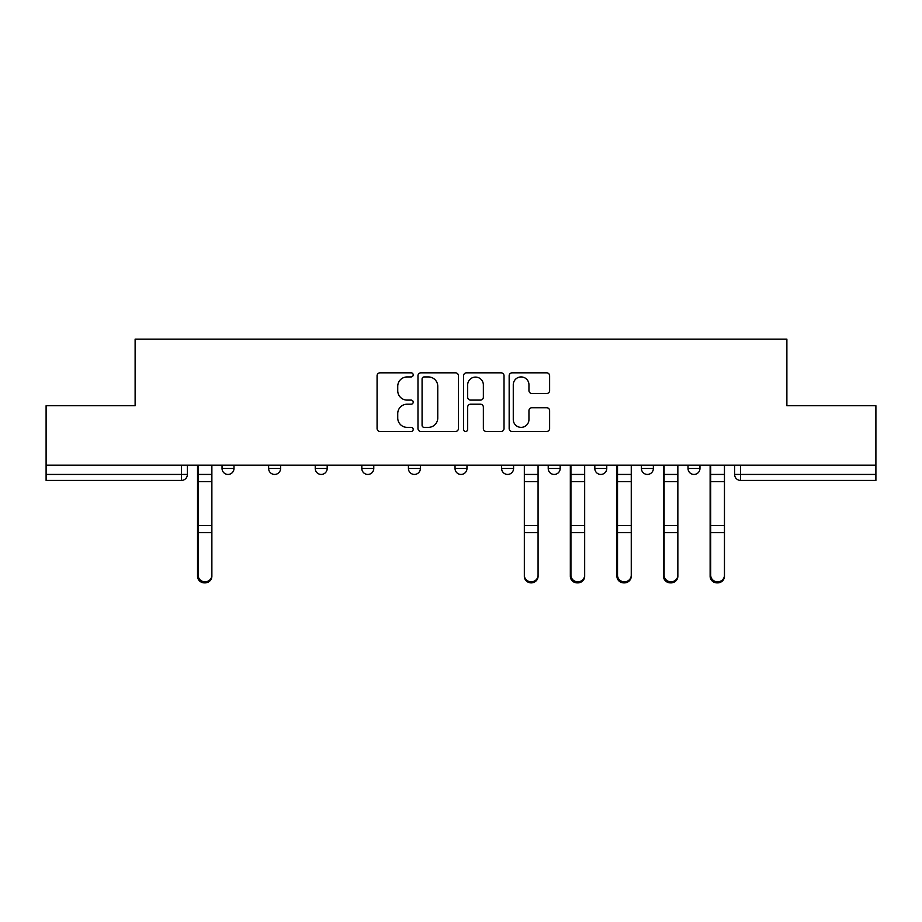 <?xml version="1.0" encoding="UTF-8"?>
<svg xmlns="http://www.w3.org/2000/svg" width="922" height="922" viewBox="0 0 922 922"><rect width="100%" height="100%" fill="white"/><g stroke="black" fill="none" stroke-linecap="round" stroke-linejoin="round"><path stroke-width="1.38" d="M413.206 374.885A2.051 2.051 0 0 0 411.154 372.834L380.002 372.834A2.927 2.927 0 0 0 377.075 375.773L377.075 428.546A2.927 2.927 0 0 0 380.002 431.473L411.154 431.473A2.051 2.051 0 0 0 413.206 429.422A2.051 2.051 0 0 0 411.154 427.37L407.121 427.37A9.381 9.381 0 0 1 397.739 417.989L397.739 413.586A9.381 9.381 0 0 1 407.121 404.205L411.154 404.205A2.051 2.051 0 0 0 413.206 402.153A2.051 2.051 0 0 0 411.154 400.102L407.121 400.102A9.381 9.381 0 0 1 397.739 390.721L397.739 386.318A9.381 9.381 0 0 1 407.121 376.937L411.154 376.937A2.051 2.051 0 0 0 413.206 374.885M594.817 465.184L594.817 468.468L606.768 468.468A5.97 5.97 0 0 1 600.798 474.438A5.97 5.97 0 0 1 594.817 468.468L594.817 465.184M501.626 465.184L501.626 468.468L513.577 468.468A5.97 5.97 0 0 1 507.596 474.438A5.97 5.97 0 0 1 501.626 468.468L501.626 465.184M455.03 465.184L455.03 468.468L466.97 468.468A5.97 5.97 0 0 1 461 474.438A5.97 5.97 0 0 1 455.03 468.468L455.03 465.184M361.827 468.468L361.827 465.184L361.827 468.468A5.97 5.97 0 0 0 367.809 474.438A5.97 5.97 0 0 1 361.827 468.468L373.779 468.468A5.97 5.97 0 0 1 367.809 474.438M268.636 468.468L268.636 465.184L268.636 468.468A5.97 5.97 0 0 0 274.606 474.438A5.97 5.97 0 0 1 268.636 468.468L280.588 468.468A5.97 5.97 0 0 1 274.606 474.438A5.97 5.97 0 0 0 280.588 468.468L280.588 465.184L280.588 468.468M546.688 393.51A2.927 2.927 0 0 0 549.616 390.571L549.616 375.773A2.927 2.927 0 0 0 546.688 372.834L512.09 372.834A2.927 2.927 0 0 0 509.163 375.773L509.163 428.546A2.927 2.927 0 0 0 512.09 431.473L546.688 431.473A2.927 2.927 0 0 0 549.616 428.546L549.616 410.659A2.927 2.927 0 0 0 546.688 407.731L531.879 407.731A2.927 2.927 0 0 0 528.951 410.659L528.951 419.522A7.849 7.849 0 0 1 521.103 427.37A7.849 7.849 0 0 1 513.266 419.522L513.266 384.785A7.849 7.849 0 0 1 521.103 376.937A7.849 7.849 0 0 1 528.951 384.785L528.951 390.571A2.927 2.927 0 0 0 531.879 393.51L546.688 393.51M46.1 465.184L46.1 405.738L135.119 405.738L135.119 339.123L786.881 339.123L786.881 405.738L875.9 405.738L875.9 465.184L46.1 465.184L46.1 474.438L187.385 474.438L187.385 465.184L187.385 474.438A5.97 5.97 0 0 1 181.415 480.42L46.1 480.42L46.1 474.438M458.43 375.773A2.927 2.927 0 0 0 455.503 372.834L420.905 372.834A2.927 2.927 0 0 0 417.977 375.773L417.977 428.546A2.927 2.927 0 0 0 420.905 431.473L455.503 431.473A2.927 2.927 0 0 0 458.43 428.546L458.43 375.773M466.497 372.834L501.095 372.834A2.927 2.927 0 0 1 504.023 375.773L504.023 428.546A2.927 2.927 0 0 1 501.095 431.473L486.286 431.473A2.927 2.927 0 0 1 483.358 428.546L483.358 407.144A2.927 2.927 0 0 0 480.42 404.205L470.6 404.205A2.927 2.927 0 0 0 467.673 407.144L467.673 429.422A2.051 2.051 0 0 1 465.622 431.473A2.051 2.051 0 0 1 463.57 429.422L463.57 375.773A2.927 2.927 0 0 1 466.497 372.834M734.615 465.184L734.615 474.438L875.9 474.438L875.9 480.42L740.585 480.42A5.97 5.97 0 0 1 734.615 474.438L734.615 465.184M875.9 465.184L875.9 474.438M699.959 465.184L699.959 468.468A5.97 5.97 0 0 1 693.989 474.438A5.97 5.97 0 0 1 688.019 468.468L699.959 468.468M688.019 465.184L688.019 468.468M653.364 465.184L653.364 468.468A5.97 5.97 0 0 1 647.394 474.438A5.97 5.97 0 0 1 641.412 468.468L653.364 468.468L653.364 465.184M641.412 465.184L641.412 468.468M606.768 465.184L606.768 468.468M560.173 465.184L560.173 468.468A5.97 5.97 0 0 1 554.191 474.438A5.97 5.97 0 0 1 548.221 468.468L560.173 468.468L560.173 465.184M548.221 465.184L548.221 468.468M513.577 468.468L513.577 465.184L513.577 468.468A5.97 5.97 0 0 1 507.596 474.438M466.97 468.468L466.97 465.184L466.97 468.468A5.97 5.97 0 0 1 461 474.438M420.374 465.184L420.374 468.468A5.97 5.97 0 0 1 414.404 474.438A5.97 5.97 0 0 1 408.423 468.468A5.97 5.97 0 0 0 414.404 474.438A5.97 5.97 0 0 0 420.374 468.468L420.374 465.184M408.423 465.184L408.423 468.468L420.374 468.468M373.779 465.184L373.779 468.468M327.183 465.184L327.183 468.468A5.97 5.97 0 0 1 321.202 474.438A5.97 5.97 0 0 1 315.232 468.468L327.183 468.468M315.232 465.184L315.232 468.468M233.981 465.184L233.981 468.468A5.97 5.97 0 0 1 228.011 474.438A5.97 5.97 0 0 1 222.041 468.468A5.97 5.97 0 0 0 228.011 474.438A5.97 5.97 0 0 0 233.981 468.468L233.981 465.184M222.041 465.184L222.041 468.468L233.981 468.468M424.132 376.937A2.051 2.051 0 0 0 422.08 378.988L422.08 425.319A2.051 2.051 0 0 0 424.132 427.37L428.384 427.37A9.381 9.381 0 0 0 437.766 417.989L437.766 386.318A9.381 9.381 0 0 0 428.384 376.937L424.132 376.937M483.358 384.935A7.849 7.849 0 0 0 475.51 377.086A7.849 7.849 0 0 0 467.673 384.935L467.673 397.175A2.927 2.927 0 0 0 470.6 400.102L480.42 400.102A2.927 2.927 0 0 0 483.358 397.175L483.358 384.935M197.539 465.184L197.539 576.25A6.869 6.615 180 0 0 204.707 582.865M211.876 575.213L211.876 576.25A6.869 6.615 180 0 1 205.007 582.877A6.869 6.615 180 0 1 198.138 576.25L198.138 575.213A6.869 6.615 0 0 0 205.007 581.828A6.869 6.615 0 0 0 211.876 575.213L211.876 532.651L198.138 532.651L198.138 575.213M198.138 465.184L198.138 532.651M211.876 465.184L211.876 532.651M538.068 575.213L538.068 576.25A6.869 6.615 180 0 1 531.199 582.877A6.869 6.615 180 0 1 524.33 576.25L524.33 575.213A6.869 6.615 0 0 0 531.199 581.828A6.869 6.615 0 0 0 538.068 575.213L538.068 532.651L524.33 532.651L524.33 575.213M524.33 465.184L524.33 532.651M538.068 465.184L538.068 532.651M570.326 465.184L570.326 576.25A6.869 6.615 180 0 0 577.495 582.865M584.663 575.213L584.663 576.25A6.869 6.615 180 0 1 577.794 582.877A6.869 6.615 180 0 1 570.925 576.25L570.925 575.213A6.869 6.615 0 0 0 577.794 581.828A6.869 6.615 0 0 0 584.663 575.213L584.663 532.651L570.925 532.651L570.925 575.213M570.925 465.184L570.925 532.651M584.663 465.184L584.663 532.651M616.922 465.184L616.922 576.25A6.869 6.615 180 0 0 624.09 582.865M631.259 575.213L631.259 576.25A6.869 6.615 180 0 1 624.39 582.877A6.869 6.615 180 0 1 617.521 576.25L617.521 575.213A6.869 6.615 0 0 0 624.39 581.828A6.869 6.615 0 0 0 631.259 575.213L631.259 532.651L617.521 532.651L617.521 575.213M617.521 465.184L617.521 532.651M631.259 465.184L631.259 532.651M663.517 465.184L663.517 576.25A6.869 6.615 180 0 0 670.686 582.865M677.854 575.213L677.854 576.25A6.869 6.615 180 0 1 670.986 582.877A6.869 6.615 180 0 1 664.117 576.25L664.117 575.213A6.869 6.615 0 0 0 670.986 581.828A6.869 6.615 0 0 0 677.854 575.213L677.854 532.651L664.117 532.651L664.117 575.213M664.117 465.184L664.117 532.651M677.854 465.184L677.854 532.651M710.124 465.184L710.124 576.25A6.869 6.615 180 0 0 717.293 582.865M724.462 575.213L724.462 576.25A6.869 6.615 180 0 1 717.581 582.877A6.869 6.615 180 0 1 710.712 576.25L710.712 575.213A6.869 6.615 0 0 0 717.581 581.828A6.869 6.615 0 0 0 724.462 575.213L724.462 532.651L710.712 532.651L710.712 575.213M710.712 465.184L710.712 532.651M724.462 465.184L724.462 532.651M181.415 465.184L181.415 480.42M740.585 465.184L740.585 480.42M197.539 474.438L211.876 474.438M197.539 533.688L198.138 533.688M197.539 523.973L198.138 523.973M197.539 480.166L198.138 480.166M211.876 525.471L198.138 525.471M211.876 481.653L198.138 481.653M538.068 474.438L524.33 474.438M538.068 525.471L524.33 525.471M538.068 481.653L524.33 481.653M570.326 474.438L584.663 474.438M570.326 533.688L570.925 533.688M570.326 523.973L570.925 523.973M570.326 480.166L570.925 480.166M584.663 525.471L570.925 525.471M584.663 481.653L570.925 481.653M616.922 474.438L631.259 474.438M616.922 533.688L617.521 533.688M616.922 523.973L617.521 523.973M616.922 480.166L617.521 480.166M631.259 525.471L617.521 525.471M631.259 481.653L617.521 481.653M663.517 474.438L677.854 474.438M663.517 533.688L664.117 533.688M663.517 523.973L664.117 523.973M663.517 480.166L664.117 480.166M677.854 525.471L664.117 525.471M677.854 481.653L664.117 481.653M710.124 474.438L724.462 474.438M710.124 533.688L710.712 533.688M710.124 523.973L710.712 523.973M710.124 480.166L710.712 480.166M724.462 525.471L710.712 525.471M724.462 481.653L710.712 481.653"/></g></svg>
